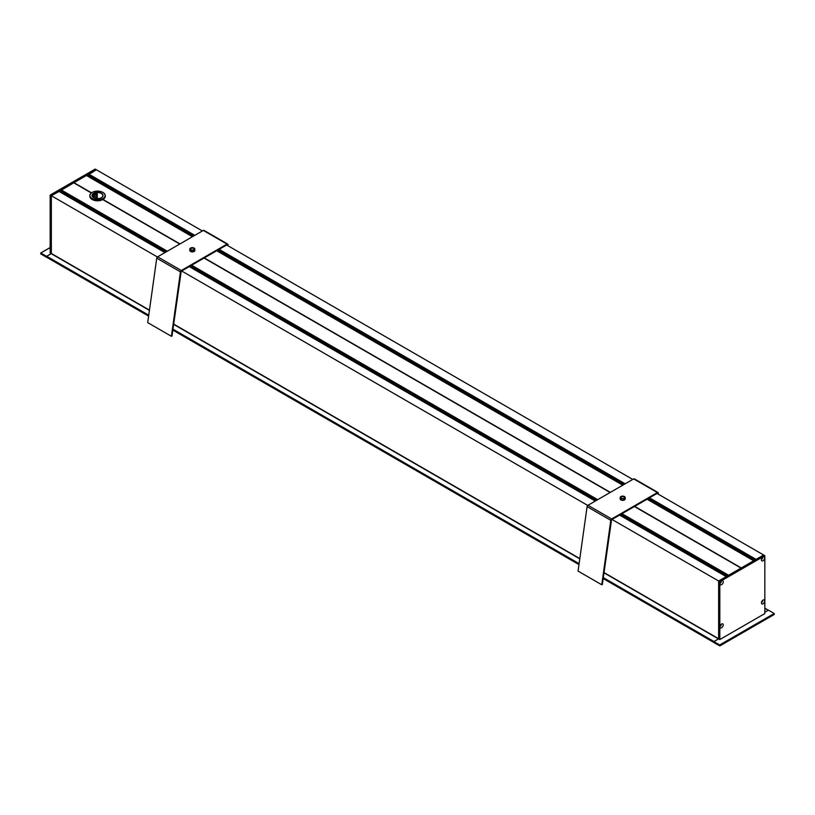 <?xml version="1.0" encoding="UTF-8"?>
<svg xmlns="http://www.w3.org/2000/svg" width="815" height="815" viewBox="0 0 815 815"><rect width="100%" height="100%" fill="white"/><g stroke="black" fill="none" stroke-linecap="round" stroke-linejoin="round"><path stroke-width="1.22" d="M94.357 198.055L94.357 194.388A6.703 3.871 0 0 0 93.114 194.897M180.003 243.899L102.996 199.441A7.712 4.452 180 0 1 92.095 199.441L92.095 199.441A7.712 4.452 180 0 1 89.844 196.293A7.712 4.452 180 0 1 89.864 195.957M610.354 492.362L204.29 257.917M647.059 499.218L753.681 560.771L741.263 567.943L634.641 506.38M622.772 485.19L216.709 250.755M192.422 236.737L86.502 175.531M91.535 192.829L73.971 182.682L86.39 175.52M179.769 244.042L102.761 199.573M621.988 513.684L728.61 575.247L741.029 568.075L634.406 506.523M610.119 492.494L204.056 258.06M46.608 257.173L148.625 316.067L46.638 257.245L46.72 256.277L51.345 253.475L51.345 195.743L59.057 191.464M59.24 191.494L165.007 252.558L59.24 191.494M61.206 192.625L165.017 252.558L61.41 192.269M61.206 192.146L165.425 252.314L61.41 191.79M61.206 191.668L165.842 252.079L61.41 191.311M61.206 191.189L166.26 251.835L61.41 190.832M61.206 190.71L166.667 251.601L61.41 190.353M61.206 190.231L167.085 251.356L61.206 190.231L73.737 182.815L91.331 192.982M88.458 176.651L192.472 236.707L88.662 176.295M88.458 176.172L192.88 236.462L88.662 175.816M88.458 175.694L193.298 236.228L88.662 175.337M88.458 175.215L193.715 235.983L88.662 174.858M88.652 174.879L194.102 235.759L88.468 174.746L96.364 169.754L202.395 230.971M762.402 557.48A0.947 0.55 -60 0 1 761.719 559.019L761.638 559.233M762.463 600.543A0.968 0.56 -60 0 1 762.382 601.531L762.361 601.765M764.837 608.173L768.331 610.18L764.837 612.197L768.392 610.15L774.199 613.501L774.25 614.479L719.818 645.908L713.899 642.566L713.899 641.609L719.706 644.96L719.706 645.918M657.033 493.452L763.655 555.015L755.943 559.64M726.308 576.623L718.636 581.003L718.636 638.736L714.022 641.537L603.304 577.621M603.273 577.876L713.899 641.741L713.93 642.505M720.99 624.484A0.968 0.56 -60 0 1 720.868 625.553L720.827 625.788M720.654 582.898L720.572 582.776A0.947 0.55 -60 0 1 720.144 582.929M226.682 244.999L632.746 479.434M755.78 559.559L649.158 498.006L755.79 559.559M624.871 483.978L218.807 249.543L624.881 483.978M88.652 174.379L194.53 235.515L88.652 174.4M61.319 189.987L167.35 251.203M191.637 265.221L597.701 499.666M51.304 253.597L50.163 252.925L50.163 195.06L95.182 169.072L96.364 169.754L51.345 195.743L157.407 256.98M181.663 270.988L587.758 505.443M612.014 519.45L719.818 581.686L719.818 639.561L764.837 613.563L764.837 555.698L719.818 581.686M40.801 253.679L40.75 252.966L46.608 256.348L51.345 253.618L51.345 195.743L50.163 195.06M46.608 256.348L46.608 257.306L40.801 253.954M774.199 614.459L719.94 645.786L719.706 644.96L774.199 613.501M713.899 641.609L718.636 638.868L719.818 639.561M721.224 581.217A1.172 0.672 120 0 1 720.114 583.133A1.172 0.672 120 0 0 721.193 581.217M723.292 581.808A2.302 1.335 -60 0 1 721.662 584.63A2.302 1.335 -60 0 1 720.032 583.693A2.302 1.335 -60 0 1 721.662 580.871A2.302 1.335 -60 0 1 723.292 581.808M761.505 602.295A1.172 0.672 120 0 0 762.596 600.411M764.694 600.991A2.302 1.335 -60 0 1 763.064 603.813A2.302 1.335 -60 0 1 761.434 602.876A2.302 1.335 -60 0 1 763.064 600.054A2.302 1.335 -60 0 1 764.694 600.991M761.516 602.326A1.172 0.672 120 0 0 762.626 600.4M720.042 626.236A1.172 0.672 120 0 0 721.132 624.341M723.231 624.932A2.302 1.335 -60 0 1 721.601 627.754A2.302 1.335 -60 0 1 719.971 626.817A2.302 1.335 -60 0 1 721.601 623.995A2.302 1.335 -60 0 1 723.231 624.932M720.053 626.266A1.172 0.672 120 0 0 721.163 624.341M762.565 557.348A1.172 0.672 120 0 1 761.455 559.263A1.172 0.672 120 0 0 762.534 557.348M764.633 557.939A2.302 1.335 -60 0 1 763.003 560.761A2.302 1.335 -60 0 1 761.373 559.823A2.302 1.335 -60 0 1 763.003 557.002A2.302 1.335 -60 0 1 764.633 557.939M718.636 638.868L718.636 581.003L763.655 555.015L764.837 555.698M93.725 197.75A5.318 3.066 180 0 1 92.227 195.61A5.318 3.066 180 0 1 97.545 192.544A5.318 3.066 180 0 1 102.863 195.61A5.318 3.066 180 0 1 101.366 197.75M92.543 196.649L92.543 195.804A5.318 3.066 180 0 1 93.287 194.999L93.002 194.836M93.287 197.454L93.287 194.999M92.278 196.018A5.318 3.066 180 0 1 97.27 193.369L97.27 198.147A5.318 3.066 -0 0 0 95.742 198.33L95.742 193.95A5.318 3.066 -0 0 0 94.357 194.388L93.969 194.164M95.742 197.597A6.53 3.769 180 0 1 96.19 197.525L96.19 193.461M93.664 197.709A5.491 3.168 -0 0 0 101.427 197.709A5.491 3.168 -0 0 0 101.427 193.237A5.491 3.168 -0 0 0 93.664 193.237A5.491 3.168 -0 0 0 93.664 197.709L93.664 197.709M92.217 198.554A7.539 4.35 180 0 1 92.217 192.391A7.539 4.35 180 0 1 102.884 192.391A7.539 4.35 180 0 1 102.873 198.554A7.539 4.35 180 0 1 92.217 198.554M105.227 195.957A7.712 4.452 180 0 1 105.257 196.293A7.712 4.452 180 0 1 102.996 199.441L102.884 199.512A7.539 4.35 -0 0 0 102.935 199.471M92.156 199.471A7.539 4.35 -0 0 0 92.217 199.512L92.217 199.512A7.539 4.35 -0 0 0 102.884 199.512M92.156 192.432A7.712 4.452 -0 0 0 92.095 192.462A7.712 4.452 -0 0 0 89.844 195.61A7.712 4.452 -0 0 0 92.095 198.758A7.712 4.452 -0 0 0 100.5 199.726A7.712 4.452 -0 0 0 105.257 195.61A7.712 4.452 -0 0 0 102.996 192.462A7.712 4.452 -0 0 0 102.935 192.432M93.287 196.996L93.481 197.587M96.19 197.525L97.27 198.147M193.552 248.392A1.732 0.998 180 0 1 194.052 249.095A1.732 0.998 180 0 1 192.33 250.103A1.732 0.998 180 0 1 190.598 249.095A1.732 0.998 180 0 1 191.657 248.178A1.732 0.998 180 0 1 193.552 248.392M190.547 250.124A2.516 1.447 0 0 0 193.287 250.439A2.516 1.447 0 0 0 194.836 249.095A2.516 1.447 0 0 0 192.33 247.648A2.516 1.447 0 0 0 189.814 249.095A2.516 1.447 0 0 0 190.547 250.124M194.836 249.095L194.836 250.47A2.516 1.447 180 0 1 193.287 251.804A2.516 1.447 180 0 1 190.547 251.489A2.516 1.447 180 0 1 189.814 250.47L189.814 249.095M171.405 336.3L171.985 336.086L181.317 270.498L157.621 256.817A1.253 0.723 120 0 0 156.745 258.172L147.709 322.618L171.405 336.3L180.441 271.853A1.253 0.723 -60 0 1 181.317 270.498L227.028 244.113L203.332 230.431A1.253 0.723 -60 0 1 203.964 230.37L227.65 244.052A1.253 0.723 120 0 0 227.028 244.113L227.028 244.795L181.317 271.181M227.405 245.407L227.028 244.795M157.621 256.817L203.332 230.431M228.129 245.835L227.905 244.459A1.253 0.723 120 0 0 227.65 244.052M623.903 496.855A1.732 0.998 180 0 1 624.402 497.558A1.732 0.998 180 0 1 622.67 498.556A1.732 0.998 180 0 1 620.948 497.558A1.732 0.998 180 0 1 622.008 496.63A1.732 0.998 180 0 1 623.903 496.855M620.898 498.586A2.516 1.447 0 0 0 623.638 498.902A2.516 1.447 0 0 0 625.187 497.558A2.516 1.447 0 0 0 622.67 496.111A2.516 1.447 0 0 0 620.164 497.558A2.516 1.447 0 0 0 620.898 498.586M625.187 497.558L625.187 498.923A2.516 1.447 180 0 1 623.638 500.267A2.516 1.447 180 0 1 620.898 499.952A2.516 1.447 180 0 1 620.164 498.923L620.164 497.558M601.745 584.763L602.336 584.538L611.668 518.961L587.972 505.28A1.253 0.723 120 0 0 587.095 506.635L578.059 571.081L601.745 584.763L610.792 520.316A1.253 0.723 -60 0 1 611.668 518.961L657.379 492.576L633.683 478.894A1.253 0.723 -60 0 1 634.315 478.833L658 492.515A1.253 0.723 120 0 0 657.379 492.576L657.379 493.258L611.668 519.644M657.756 493.87L657.379 493.258M587.972 505.28L633.683 478.894M658.479 494.287L658.255 492.912A1.253 0.723 120 0 0 658 492.515M756.086 559.385L649.463 497.822M625.176 483.804L219.113 249.359M194.826 235.341L88.794 174.125M58.914 191.382L164.946 252.599M189.233 266.617L595.296 501.052M619.583 515.08L726.206 576.633M753.722 560.751L647.1 499.188L753.732 560.74M622.813 485.17L216.749 250.725L622.813 485.17M753.834 560.689L647.212 499.126M622.925 485.108L216.861 250.663M192.574 236.645L88.468 176.539M754.14 560.506L647.497 498.963M623.21 484.935L217.167 250.49M192.86 236.482L88.652 176.315M754.252 560.445L647.619 498.882M623.332 484.864L217.279 250.429M192.992 236.401L88.468 176.06M754.537 560.282L647.935 498.709M623.628 484.701L217.564 250.256M193.277 236.238L88.652 175.836M623.648 484.68L217.585 250.246L623.648 484.691M754.659 560.211L648.037 498.648M623.75 484.63L217.687 250.185M193.4 236.167L88.468 175.582M754.945 560.037L648.353 498.464M624.035 484.456L217.972 250.022M193.685 236.004L88.652 175.357M624.066 484.446L218.002 250.011L624.066 484.446M755.077 559.966L648.455 498.403M624.168 484.385L218.104 249.95M193.817 235.922L88.468 175.103M755.362 559.803L648.76 498.23M624.453 484.222L218.389 249.787M624.473 484.202L218.42 249.767L624.473 484.212M755.495 559.732L648.872 498.169M624.585 484.151L218.522 249.706M194.235 235.688L88.468 174.624M621.305 514.082L727.938 575.635L621.315 514.082M597.028 500.053L190.965 265.619L597.018 500.053M727.907 575.655L621.285 514.092M596.998 500.074L190.934 265.629M166.647 251.611L61.4 190.842M727.622 575.818L620.999 514.255M596.712 500.237L190.649 265.802M166.362 251.774L61.217 191.077M727.52 575.879L620.898 514.316L727.52 575.879M596.611 500.298L190.547 265.853L596.611 500.298M727.5 575.889L620.867 514.336M596.58 500.308L190.516 265.873M166.229 251.855L61.4 191.321M727.204 576.062L620.582 514.499M596.295 500.471L190.231 266.036M165.944 252.018L61.217 191.556M727.102 576.113L620.48 514.56L727.102 576.113M596.193 500.532L190.129 266.098L596.193 500.532M727.082 576.134L620.459 514.571M596.173 500.553L190.109 266.108M165.822 252.09L61.4 191.8M726.797 576.297L620.164 514.734M595.887 500.716L189.824 266.281M165.537 252.253L61.217 192.034M726.695 576.358L620.042 514.815M595.775 500.777L189.691 266.352M165.404 252.334L61.4 192.279M726.379 576.541L619.757 514.978M595.47 500.95L189.406 266.515M165.119 252.497L61.217 192.513M726.277 576.592L619.644 515.039M595.368 501.011L189.294 266.576M728.457 575.339L621.825 513.776M597.538 499.758L191.474 265.323M167.187 251.295L61.217 190.119M728.345 575.4L621.723 513.837L728.345 575.4M597.436 499.819L191.372 265.374L597.436 499.819M728.325 575.41L621.702 513.857M597.415 499.829L191.352 265.395M167.065 251.377L61.4 190.364M728.039 575.584L621.417 514.02M597.13 499.992L191.067 265.558M166.78 251.54L61.217 190.598M768.28 610.211L764.837 608.235M713.899 642.434L603.182 578.507L713.899 642.434M578.976 564.53L172.831 330.044L578.976 564.53M579.068 563.899L172.923 329.413M148.717 315.436L46.608 256.491M579.098 563.644L172.953 329.158M148.748 315.181L46.72 256.277M718.514 638.94L603.976 572.813M579.771 558.835L173.626 324.35M149.42 310.372L51.223 253.679M718.636 638.736L604.017 572.558M579.811 558.581L173.666 324.095M149.461 310.128L51.345 253.475M40.801 252.996L50.163 247.597M719.94 645.093L774.199 613.766M180.441 271.853L156.745 258.172M610.792 520.316L587.095 506.635M721.193 582.124L720.674 581.818M165.007 252.558L59.016 191.372M194.123 235.749L88.458 174.736M46.638 257.245L148.615 316.128M172.821 330.095L578.966 564.581M603.171 578.558L713.899 642.485M40.75 253.852L40.75 252.966L50.163 247.536M719.818 645.908L774.25 614.479L774.25 613.603M89.844 195.61L89.844 196.293M105.257 195.61L105.257 196.293"/></g></svg>

